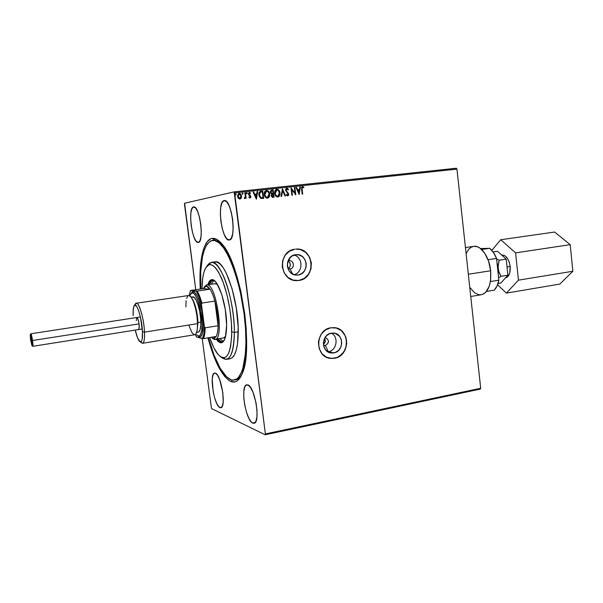 <?xml version="1.0" encoding="UTF-8"?>
<svg xmlns="http://www.w3.org/2000/svg" width="603" height="603" viewBox="0 0 603 603"><rect width="100%" height="100%" fill="white"/><g stroke="black" fill="none" stroke-linecap="round" stroke-linejoin="round"><path stroke-width="0.9" d="M323.547 345.413L325.326 345.564L328.311 351.753L327.874 351.82L333.776 352.913L331.251 352.989C320.969 352.303 321.09 334.394 331.386 333.142L334.966 333.293L339.481 336.218L341.26 339.527L341.72 343.371L340.793 347.162L338.622 350.328L335.532 352.401L331.974 353.041L328.507 352.167L325.65 349.898L323.841 346.567L323.374 342.7L324.308 338.878L326.509 335.698L329.63 333.647L333.557 333.052C344.004 333.429 344.192 351.526 333.776 352.913L328.311 351.753C336.776 350.652 339.044 336.843 331.386 333.142C339.044 336.843 336.776 350.652 328.311 351.753L325.326 345.564L323.547 345.413M289.108 260.76L289.448 260.73C294.158 260.315 294.822 268.471 290.118 268.938L292.576 274.018L290.118 268.938L287.91 268.546L290.118 268.938C295.033 268.433 293.978 259.885 289.108 260.76L289.779 257.918L289.108 260.76M323.51 345.202L325.326 345.564L323.51 345.202M298.063 274.983L296.932 275.074C285.4 275.812 284.036 255.747 295.568 254.707L299.276 254.986L302.593 256.765L305.028 259.765L306.211 263.526L305.97 267.491L304.342 271.056L301.568 273.687L298.063 274.983L294.362 274.734L291.015 272.978L288.551 269.978L287.345 266.187L287.593 262.192L289.244 258.604L292.048 255.974L296.292 254.639C307.99 253.509 309.738 273.792 298.063 274.983L295.033 274.9L298.063 274.983M329.215 358.159L334.424 358.25L330.452 358.386C314.676 357.195 314.992 329.66 330.821 327.791L325.56 329.886L321.369 333.994L318.889 339.512L318.429 342.527L319.16 348.511L321.957 353.644L326.374 357.149L331.733 358.484L337.205 357.473L341.961 354.278L345.3 349.401L346.725 343.567L346.016 337.657L343.28 332.555L341.275 330.55L336.338 328.032L330.821 327.791L334.017 327.64C350.185 328.092 350.614 356.079 334.507 358.272L334.424 358.25C349.974 356.154 350.411 329.321 334.899 327.738M296.902 280.606L298.817 280.463L296.902 280.606C279.181 281.586 277.237 250.735 294.973 249.205L289.523 251.149L285.189 255.205L282.634 260.745L282.257 266.918L284.126 272.775L287.94 277.403L293.103 280.094L298.817 280.463L304.214 278.458L308.48 274.403L310.982 268.908L311.352 262.81L309.527 257.014L305.789 252.393L300.678 249.65L295.907 249.107C314.012 247.2 316.869 278.563 298.817 280.463L298.741 280.455C316.59 278.601 314.095 247.622 296.163 249.099M212.505 238.351L214.645 240.069L220.057 241.886L214.645 240.069L212.505 238.351L210.53 238.878L206.995 241.931L204.116 247.471L201.96 255.205L200.58 264.792L200 275.857L200.271 289.078C198.681 261.197 203.422 238.999 212.505 238.351C215.52 238.087 218.776 240.077 222.273 244.336C240.612 263.963 253.863 348.949 242.376 373.234C239.429 380.455 235.683 383.237 231.137 381.586C222.371 377.033 214.638 362.448 207.929 337.831L211.917 351.029L217.969 365.75L224.542 376.287L228.967 380.455L231.137 381.586L235.268 381.812L237.183 380.877L238.984 379.242L242.127 373.86L245.413 360.835L246.476 349.265L246.197 328.748L244.75 313.846L240.838 291.377L237.243 277.335L233.06 264.807L226.14 249.989L223.766 246.295L219.062 240.989L216.794 239.399L212.505 238.351M232.238 380.033L231.137 381.586L232.238 380.033M219.899 407.598C213.997 405.548 209.06 373.249 214.623 373.046L215.377 373.121L214.434 373.099L212.972 374.998L212.226 379.189L213.168 391.641L214.713 398.078L216.711 403.399L218.866 406.799L220.864 407.741L222.386 406.03L223.2 401.884L222.816 392.553L219.665 379.558L217.495 375.156L215.377 373.121C221.211 374.282 226.487 407.681 220.841 407.741L219.899 407.598L221.663 407.251L219.899 407.598M224.105 200.603L222.07 202.555L220.751 207.161L220.329 213.688L220.856 221.165L222.243 228.507L224.301 234.65L226.728 238.698L229.178 240.002C221.783 241.441 216.59 201.372 224.105 200.603L224.278 200.573C231.733 198.658 236.949 240.205 229.261 239.994L231.273 238.313L232.683 233.836L233.18 227.21L232.66 219.477L231.205 211.864L229.057 205.593L226.562 201.643L224.105 200.603M193.548 206.965L191.92 208.691L190.902 212.806L190.646 218.67L191.174 225.409L192.41 232.034L194.166 237.59L196.201 241.253L198.206 242.444C192.214 243.695 187.435 207.507 193.548 206.965L193.669 206.95C199.714 205.299 204.53 242.692 198.266 242.436L199.887 240.944L200.972 236.926L201.281 230.987L200.754 224.037L199.472 217.186L197.641 211.532L195.56 207.952L193.548 206.965M252.732 423.08C245.542 420.495 240.062 385.196 246.793 384.812L247.818 384.918L245.647 385.505L244.818 386.87L243.816 391.437L243.785 397.859L244.735 405.171L246.506 412.324L248.866 418.278L251.459 422.145L253.916 423.298L255.845 421.505L256.938 416.997L257.006 410.432L256.034 402.849L253.004 392.214L250.403 387.254L247.818 384.918C254.933 386.41 260.865 423.05 254.021 423.276L252.732 423.08L255.144 422.582L252.732 423.08M212.512 240.333C225.997 235.6 246.808 295.809 245.926 341.788L245.489 328.153L244.079 313.681L240.273 291.86L236.783 278.232L232.72 266.066L228.288 255.876L223.69 248.067L219.123 242.896L214.774 240.484L210.816 240.816L207.379 243.778L204.575 249.16L202.472 256.682L200.746 271.244L200.784 289.003L200.565 282.611C200.354 257.149 204.342 243.062 212.512 240.333L214.645 240.069M184.458 204.198L195.764 289.734L184.578 203.234L234.137 191.867L184.578 203.234L184.458 204.198M202.201 338.509L211.344 407.673L202.201 338.509M265.162 434.778L480.274 389.101L265.162 434.778L211.713 408.676L265.162 434.778L265.38 433.919L234.605 192.87L456.946 169.111L480.689 388.272L265.38 433.919L265.162 434.778M241.321 198.003L241.637 196.246L240.883 194.174L239.7 193.382L238.381 193.729L237.544 195.937L238.2 198.123L239.956 199.073L241.321 198.003L240.062 199.058L241.321 198.003L241.607 195.99L239.233 193.375L237.574 196.427L238.358 198.327L239.956 199.073L241.321 198.003M245.466 192.802L244.916 192.862L245.3 196.601L245.074 197.55L244.419 197.799L244.554 198.553L245.511 197.55L245.609 198.357L246.16 198.297L245.466 192.802L246.024 198.312L245.466 192.802L244.916 192.862L245.3 196.601L244.23 198.417L245.511 197.55L245.609 198.357L246.16 198.297L245.466 192.802M249.951 197.98L250.682 197.407L250.773 196.209L248.926 193.601L249.333 192.99L250.298 193.45L250.546 192.907L249.333 192.289L248.361 193.721L248.67 194.829L250.245 196.382L249.951 197.279L249.062 196.804L249.318 197.784L250.026 197.965L250.81 196.427L248.926 193.91L249.446 192.96L250.298 193.45L250.546 192.907L249.25 192.304L248.383 194L250.268 196.51L249.838 197.309L249.062 196.804L248.805 197.309L249.951 197.98M261.122 191.121L259.162 192.47L259.094 196.081L260.692 198.342L263.684 198.41L262.75 190.947L260.828 191.166C259.2 191.784 258.551 193.081 258.891 195.055L260.926 198.44L263.684 198.41L262.75 190.947L263.541 198.425L262.606 190.978L261.122 191.121M273.129 189.832L271.222 190.126L270.363 191.498L270.634 193.164L271.697 194.053L271.418 196.405L272.526 197.377L274.048 197.264L273.129 189.832L273.905 197.279L273.129 189.832L271.591 190.005L270.355 192.267L271.697 194.053L271.237 195.704L273.069 197.369L274.048 197.264L273.129 189.832M282.438 188.829L281.058 196.488L281.631 196.427L282.619 190.623L284.985 196.05L285.558 195.99L282.438 188.829L281.058 196.488L281.631 196.427L282.619 190.623L284.985 196.05L285.558 195.99L282.438 188.829M294.392 187.548L295.063 193.028L290.978 187.917L291.882 195.289L292.41 195.229L291.731 189.734L295.817 194.852L294.912 187.495L294.392 187.548L295.063 193.028L291.098 187.902L291.882 195.289L292.41 195.229L291.731 189.734L295.817 194.852L294.912 187.495L294.392 187.548M302.095 189.214L302.163 187.541L302.676 187.239L303.678 187.789L303.874 187.201L302.495 186.493L301.5 187.556L302.171 194.151L302.691 194.098L301.945 189.244L302.533 194.113L301.945 189.244L302.57 187.247L303.678 187.789L303.874 187.201L302.397 186.508L301.568 189.199L302.171 194.151L302.691 194.098L302.095 189.214M299.126 194.49L300.407 186.907L299.842 186.968L299.427 189.395L297.52 189.606L296.533 187.322L295.96 187.382L299.126 194.49L300.407 186.907L299.842 186.968L299.427 189.395L297.52 189.606L296.533 187.322L295.96 187.382L299.126 194.49M286.779 188.174L285.777 188.965L285.573 190.329L288.046 193.676L287.902 195.078L286.576 194.339L286.221 194.844L287.699 195.945L288.558 195.266L288.656 193.797L286.365 190.993L286.124 189.772L286.907 188.927L288.136 190.043L288.52 189.621L287.608 188.407L286.629 188.204L288.37 189.651L286.674 188.189L285.573 190.329L288.189 194.174L287.631 195.184L286.576 194.339L286.221 194.844L287.699 195.945L288.709 194.091L286.101 190.284L286.847 188.943L288.136 190.043L288.52 189.621L288.091 189.96L287.978 188.988L286.779 188.174M277.975 189.561L276.679 189.274C278.541 189.546 279.588 190.744 279.83 192.847L279.973 192.817C279.739 190.714 278.684 189.515 276.83 189.244L276.656 189.267C275.036 190.035 274.373 191.43 274.659 193.435C274.893 195.576 275.955 196.782 277.84 197.038L277.96 197.015C279.596 196.246 280.267 194.844 279.973 192.817L278.669 189.96L276.521 189.297L275.285 190.239L274.636 192.093L274.968 194.754L276.068 196.42L277.523 197.045L278.955 196.503L279.898 194.724L279.83 192.854C280.109 194.814 279.475 196.209 277.915 197.023L279.528 195.462M267.649 190.669L266.345 190.382C268.214 190.661 269.277 191.852 269.518 193.97L269.662 193.94C269.42 191.822 268.365 190.631 266.488 190.352L266.307 190.382C264.679 191.159 264.008 192.553 264.295 194.565C264.536 196.714 265.606 197.92 267.506 198.176L267.634 198.161C269.277 197.385 269.956 195.975 269.662 193.94L268.343 191.076L266.172 190.405L264.928 191.355L264.28 193.216L264.611 195.892L265.719 197.565L267.189 198.191L268.637 197.648L269.586 195.854L269.518 193.97C269.805 195.945 269.164 197.339 267.596 198.168L269.217 196.601M256.396 199.216L257.707 191.49L257.119 191.55L256.697 194.03L254.715 194.241L253.69 191.92L253.094 191.98L256.396 199.216L257.707 191.49L257.119 191.55L256.697 194.03L254.715 194.241L253.69 191.92L253.094 191.98L256.396 199.216M247.124 193.397L246.725 192.568L246.348 193.246L246.883 193.819L246.929 192.606L246.408 192.817L246.68 193.782L247.26 193.148L246.936 193.767M242.934 193.849L242.73 193.058L242.21 193.269L242.481 194.234L243.062 193.593L242.662 194.272L243.062 193.593L242.519 193.02L242.15 193.699L242.745 194.219M236.059 194.588L235.547 193.782L236.195 194.339L235.585 193.774L235.276 194.437L235.811 195.018L236.135 194.121L235.336 194.008L235.607 194.98L236.195 194.339L235.871 194.965M456.335 168.222L234.137 191.867L265.38 433.919L480.689 388.272L480.274 389.101L480.689 388.272L456.946 169.111L234.605 192.87L234.137 191.867L456.335 168.222L456.946 169.111L456.335 168.222M211.713 408.676L211.344 407.673L211.713 408.676M235.208 379.762C237.333 379.717 239.263 378.541 241.004 376.242L236.157 379.664L234.311 380.011C225.854 381.737 215.196 363.285 208.442 337.748L214.073 355.19L220.193 368.275L226.653 376.89L230.904 379.679L232.954 380.109L236.783 378.933L238.524 377.32L241.569 372.059L242.828 368.441L245.376 353.969L245.926 341.788L246.642 341.667L245.926 341.788C245.398 365.328 241.517 378.066 234.288 380.018M250.313 197.769L249.838 197.769M239.655 198.432L238.524 197.769L237.997 196.39L239.873 198.395L238.125 196.359L239.218 194.068L240.921 194.445M271.667 190.789L270.747 192.244L271.29 190.902M267.189 191.234L265.885 191.37L264.694 194.535L264.8 192.802M302.291 186.531L303.874 187.201L303.558 187.706L303.422 186.945L302.291 186.531M302.51 187.262L301.945 189.244L302.367 187.284M295.967 187.397L296.533 187.322L297.369 189.636L299.427 189.395L297.369 189.636L295.967 187.397M299.834 186.983L300.407 186.907L298.998 194.392L300.249 186.938L299.834 186.983M297.678 190.36L298.869 192.719L297.678 190.36L298.719 192.749L297.837 190.329L299.299 190.171L298.869 192.719L299.299 190.171L297.678 190.36M294.392 187.563L294.912 187.495L295.651 194.799L294.392 187.563M291.581 189.764L292.251 195.251L291.581 189.764M290.985 187.985L295.063 193.028L290.985 187.985M286.757 188.958L285.95 190.314L288.709 194.091L287.691 195.945L288.581 194.415L287.646 192.478M287.375 195.214L286.485 194.468L287.541 195.199M286.96 191.86L286.327 191.174M286.124 190.857L285.973 189.802L286.561 189.01M282.332 188.958L285.4 196.005L282.332 188.958M282.468 190.654L281.488 196.442L282.468 190.654M279.656 195.116L279.709 192.191L278.428 189.9M276.174 195.787L275.141 193.94L275.149 191.686M275.292 191.294L275.888 190.442M277.764 196.269L277.719 196.284C276.219 196.043 275.375 195.078 275.194 193.375L275.043 193.405C275.232 195.108 276.076 196.073 277.576 196.307L275.955 195.372L275.194 193.375L276.943 189.998C278.428 190.231 279.257 191.196 279.445 192.877L277.719 196.276M277.071 196.276L276.37 195.952M276.702 190.043L275.043 193.405L276.031 190.412L277.192 189.99L278.33 190.518L279.483 193.691L278.91 195.515L277.847 196.261M270.747 192.244L271.757 193.48L272.76 193.442L271.9 193.45L270.89 192.214L271.84 190.752L272.684 190.654L273.031 193.412L272.609 193.473M272.405 193.495L270.996 192.636L271.554 190.827M271.757 193.48L270.785 192.455M272.556 194.256L271.629 195.658L272.865 196.623L271.772 195.636L273.129 194.181L273.423 196.563L272.209 196.601L271.667 195.877M271.629 195.658L272.292 194.317M271.734 190.774L272.684 190.654L273.031 193.412L272.33 193.48M272.865 196.623L272.104 196.412L271.757 195.327L272.141 194.43L273.129 194.181L273.423 196.563L272.865 196.623M269.345 196.246L269.398 193.307L268.101 191.015M264.936 192.41L265.539 191.558M267.438 197.415L267.393 197.422C265.878 197.181 265.026 196.216 264.838 194.505L264.694 194.535C264.883 196.239 265.735 197.211 267.242 197.445L265.606 196.51L264.838 194.505L266.601 191.113C268.094 191.347 268.938 192.312 269.126 194.008L267.385 197.415M266.737 197.415L265.463 196.54L264.732 194.807L265.079 192.38L265.885 191.37M266.36 191.159L268.003 191.633L269.089 193.736L268.885 196.126L267.513 197.4M261.378 197.807L263.051 197.701L261.122 197.701L259.426 194.995L260.308 192.176L262.305 191.769L263.051 197.701L262.546 197.769M262.358 197.792L261.762 197.822M260.277 197.317L259.252 194.633L260.014 192.312M260.164 192.206L259.29 195.025L260.014 192.41L262.305 191.769L263.051 197.701L260.978 197.731L259.29 195.025L260.978 197.731M253.102 191.995L253.69 191.92L254.579 194.272L256.697 194.03L254.579 194.272L253.546 191.95L253.102 191.995M257.119 191.566L257.707 191.49L256.267 199.148L257.571 191.52L257.119 191.566M254.903 195.01L256.124 197.415L254.903 195.01L255.981 197.445L255.046 194.988L256.561 194.822L256.124 197.415L256.561 194.822L254.903 195.01M249.642 197.339L249.001 196.925L249.695 197.332M249.152 192.327L250.546 192.907L250.222 193.352L250.17 192.666L249.152 192.327M249.371 192.983L248.986 194.452L250.81 196.427L249.966 197.972L250.637 197.173L250.388 195.628L248.986 194.452M248.911 194.332L249.273 192.998M245.376 197.573L244.66 198.56L245.376 197.573M244.916 192.877L245.323 192.832L244.916 192.877M240.205 193.684L238.984 193.42L241.607 195.99L241.192 198.025L241.434 195.771L240.484 193.91M239.082 194.098L238.125 196.359L238.155 194.95L238.848 194.166M239.316 194.045L241.057 196.043L239.738 198.425L238.652 197.739L238.125 196.359L238.291 194.92L239.316 194.045M240.424 194.535L241.072 196.789L239.956 198.379M298.741 280.455L304.131 278.45L308.397 274.395L310.899 268.908L311.269 262.81L309.452 257.021L305.713 252.393L300.603 249.65L297.769 249.129M331.65 358.468L337.122 357.458L339.64 356.109L343.763 351.994L346.19 346.537L346.552 340.552L344.795 334.936L341.192 330.534L336.255 328.017M294.008 274.629C303.234 272.631 303.234 257.082 294 255.069C303.234 257.082 303.234 272.631 294.008 274.629M288.053 268.621C291.113 266.104 291.113 263.594 288.046 261.076L289.885 262.802L290.39 265.116L289.613 267.333L288.053 268.621M323.404 344.381C325.401 342.708 325.771 340.725 324.52 338.441L325.145 341.878L323.404 344.381M325.032 337.537L325.273 337.552C329.502 340.047 329.517 342.715 325.326 345.564C329.585 342.549 329.487 339.873 325.032 337.537M140.409 316.967L30.866 333.768L32.547 340.507L31.816 340.567C32.321 344.29 32.358 345.994 31.929 345.677L30.565 339.738L32.125 345.753L31.642 339.451L30.361 334.514L30.565 339.738L30.21 334.65C30.587 334.303 31.122 336.278 31.816 340.567L32.547 340.507C31.771 335.743 31.175 333.557 30.753 333.941L30.323 334.499M31.492 339.813L31.688 341.004L31.401 339.18L31.492 339.813L30.768 339.873L31.492 339.813M31.605 340.424L31.838 343.808L30.768 339.873L30.632 336.391L31.786 341.848L31.808 343.883L31.281 342.602L30.693 336.459L31.605 340.424M32.087 345.79L32.668 346.19C33.142 346.544 33.105 344.645 32.547 340.507L139.059 323.879L32.547 340.507L32.826 346.318L142.285 328.974M505.427 277.96L505.442 277.96C508.97 276.845 510.553 273.023 510.198 266.511L507.04 267.001L510.198 266.511C508.917 259.026 506.136 255.19 501.862 254.986L501.636 255.024M468.343 274.252L490.646 270.755C489.35 256.855 480.893 244.946 473.747 246.363L477.154 246.68L479.807 247.999L484.759 253.237L488.588 261.242L490.646 270.755L468.343 274.252M497.053 263.285L498.206 268.591L498.176 273.875L498.116 266.458L499.186 260.24L496.601 258.981L499.186 260.24L506.219 259.169L507.899 275.224L500.874 282.988L498.033 283.455L500.874 282.988L507.899 275.224L500.889 276.347L499.156 272.654L498.206 268.591L498.282 264.355L499.186 260.24L506.219 259.169L507.899 275.224L500.889 276.347L498.56 270.664L497.053 263.285M498.847 280.199L497.038 286.018L494.196 290.156C496.435 287.948 497.98 284.624 498.847 280.199L490.412 281.563L498.847 280.199L496.54 258.416L498.847 280.199M480.583 248.564L489.749 248.308L493.488 252.529L496.54 258.416C494.731 253.946 492.47 250.577 489.749 248.308L481.654 249.491L489.749 248.308L480.583 248.564M470.747 296.495L481.292 294.731C488.309 292.463 491.43 284.473 490.646 270.755L490.608 280.222L489.191 286.372L485.739 292.267L483.493 293.978L481.284 294.731M481.028 294.769L478.435 294.633L474.523 292.726L469.752 287.314M466.104 253.659L468.689 249.341L470.837 247.464L473.249 246.454M488.031 259.705L496.54 258.416L488.031 259.705M486.47 291.445L494.196 290.156L486.47 291.445M499.307 277.41L500.889 276.347L499.307 277.41M497.528 251.3L506.219 259.169L497.528 251.3L493.088 251.956L497.528 251.3M554.609 232.042L500.746 239.738L491.837 250.358L500.746 239.738L554.609 232.042L570.212 244.66L515.595 252.868L500.746 239.738L515.595 252.868L570.212 244.66L572.85 271.26L518.437 280.161L515.595 252.868L518.437 280.161L572.85 271.26L559.84 284.073L506.362 293.111L518.437 280.161L506.362 293.111L559.84 284.073L572.85 271.26L570.212 244.66L554.609 232.042M497.581 284.737L506.362 293.111L497.581 284.737M506.03 277.81L508.239 276.136L509.746 272.963L510.198 266.511L509.218 262.049L507.379 258.28L504.96 255.785L502.344 254.948M139.27 326.155L138.698 329.54L139.293 327.165L138.871 322.688L137.786 318.708L136.821 317.517C137.989 318.316 138.803 321.195 139.27 326.155M134.966 305.073L136.316 303.234C139.142 302.163 144.034 319.243 144.509 332.132L142.466 331.673L140.491 317.336L138.78 311.073L136.919 306.769L135.215 305.08L133.911 306.211L133.21 309.927L133.195 315.648C132.977 311.201 133.218 308.065 133.904 306.241C135.946 299.887 141.954 317.419 142.466 331.673L144.509 332.132C143.966 316.613 137.401 297.565 135.162 304.507L134.68 305.171M191.332 293.337L192.282 292.169L193.405 291.852L194.656 292.402L197.332 296.028L198.651 298.975L201.937 310.975L203.324 324.173L202.05 323.894L200.724 311.276L197.588 299.804L195.033 294.852L193.767 293.503L192.576 292.975L191.505 293.277L190.329 294.942C193.465 285.958 202.005 306.52 202.05 323.894L203.324 324.173C203.294 306.46 194.686 285.151 191.241 293.495M196.646 332.404L198.274 332.14C200.008 331.612 200.859 328.288 200.829 322.168L197.927 322.628C198.048 318.188 196.171 304.696 192.251 298.937C195.5 304.447 197.392 312.346 197.927 322.628L197.535 322.741L197.927 322.628L197.151 330.361L197.927 322.628L200.829 322.168C200.769 310.794 195.952 295.869 192.779 296.902L191.151 297.143M140.416 341.954L141.079 342.436C143.589 344.826 144.735 341.388 144.509 332.132C144.75 339.052 144.109 342.775 142.564 343.303L194.777 334.718C196.676 334.145 197.603 330.452 197.558 323.645L144.509 332.132L197.558 323.645C197.467 310.982 192.138 294.362 188.664 295.508L136.316 303.234M142.564 343.303L140.718 341.961M189.003 295.5L191.211 297.234L193.51 301.749L195.53 308.382L196.962 316.093L197.558 323.645L197.234 329.841L196.058 333.7L194.754 334.725M194.219 334.695L192.01 332.72L188.747 325.062M185.867 306.897L186.131 300.784M186.583 298.462L188.046 295.764M142.466 331.673L142.104 339.564L141.637 341.042L140.288 341.916L137.665 338.102L135.238 330.09C136.519 335.585 137.891 339.278 139.346 341.17C141.645 343.356 142.685 340.19 142.466 331.673M197.844 335.848C201.372 338.652 203.196 334.755 203.324 324.173L202.337 333.889L200.52 336.708L199.367 336.836L198.116 336.105M202.05 323.894L201.673 330.7L200.339 334.936L199.389 335.894L198.289 336.014L196.533 334.748C200.068 338.004 201.907 334.379 202.05 323.894M198.666 332.004L200.075 329.766L200.784 325.16L200.671 318.866L199.744 311.879L198.153 305.314L196.156 300.204L194.076 297.347L192.221 297.136M136.24 320.683L136.828 317.517M214.193 262.071L216.967 262.041L219.982 263.895L223.118 267.626L226.261 273.114L232.019 288.513L236.24 307.643L238.177 327.218L237.514 343.876L236.255 350.222L234.446 354.911L232.185 357.79L230.15 358.74C235.268 357.323 237.966 348.338 238.253 331.778L234.379 332.426L231.756 331.854C230.957 354.67 226.487 362.305 218.339 354.76C215.226 351.165 212.331 345.421 209.64 337.544L213.854 347.81L218.12 354.511L220.954 357.036L223.66 357.85L226.125 356.87L227.233 355.702L229.148 352.046L230.587 346.717L231.695 336.007L231.424 322.914L229.788 308.668L226.932 294.663L223.148 282.264L218.814 272.624L215.821 268.154L212.889 265.441L210.146 264.536L208.872 264.77L205.585 268.064L203.92 272.277L202.751 277.877L201.952 288.829C202.08 280.259 203.098 273.732 205.005 269.247C209.218 261.107 214.645 263.895 221.286 277.621C227.293 291.226 231.733 314.11 231.756 331.854L234.379 332.426C234.371 314.397 229.977 291.211 223.901 276.958C217.193 262.501 211.547 258.883 206.972 266.089L211.291 262.365C220.645 259.215 234.786 300.701 234.379 332.426L238.253 331.778C238.728 300.098 224.512 258.695 215.052 261.853L211.291 262.365M223.381 337.974L225.59 336.368L223.532 337.951L214.178 339.323L211.193 337.288L213.99 338.554L216.236 336.451L213.108 338.517L214.178 339.323L212.316 338.185L214.178 339.323C224.723 343.582 216.99 284.073 207.04 284.88L204.319 286.87L206.595 284.895L215.527 283.659L217.51 284.556L215.067 283.674L206.595 284.895M224.173 340.394L222.251 341.652C220.856 341.863 219.371 340.944 217.796 338.916L221.18 341.607L222.876 341.464L224.173 340.394M219.65 338.607L223.155 341.313L219.65 338.607M217.253 339.007C218.889 341.381 220.449 342.594 221.942 342.655L219.424 341.517L217.253 339.007M226.615 325.025C226.502 335.916 224.791 341.833 221.482 342.783C219.869 343.009 218.15 341.803 216.334 339.157L218.49 341.675L221.271 342.813L223.66 341.23L225.439 336.994L226.615 325.025L225.281 309.543L221.761 294.483L216.967 283.681L214.97 281.179L212.128 279.679L209.686 280.9L207.839 284.714C208.766 281.646 210.04 279.973 211.645 279.702C217.743 277.727 226.788 304.523 226.615 325.025M234.379 332.426C234.122 349.001 231.477 357.994 226.427 359.403L221.173 357.164C229.215 363.421 233.617 355.175 234.379 332.426M228.213 358.619L229.562 358.8M212.12 279.679C210.718 280.191 209.603 281.827 208.766 284.586L209.934 281.759L212.12 279.679M212.716 280.538C211.329 280.764 210.191 282.091 209.316 284.503L211.555 281.013L213.191 280.516L214.939 281.149L212.731 280.538M213.681 280.583L211.171 284.239L213.681 280.583M214.766 283.742L207.04 284.88C216.364 283.885 224.557 339.527 215.09 339.368M206.226 285.995L207.04 284.88L206.226 285.995L204.583 286.606L203.241 288.641L206.226 285.995L210.048 289.214L208.08 286.87L206.226 285.995M203.241 288.641L210.048 289.214C211.834 291.973 213.439 295.937 214.879 301.101L218.098 325.718L217.366 313.568L214.879 301.101C217.11 309.512 218.18 317.721 218.098 325.718C217.969 330.602 217.351 334.183 216.236 336.451C217.351 334.183 217.969 330.602 218.098 325.718L205.148 327.821L204.387 326.547L201.485 304.538L201.892 303.068L214.879 301.101L218.098 325.718L205.148 327.821C205.065 332.72 204.492 336.308 203.437 338.584L216.236 336.451L203.437 338.584C204.492 336.308 205.065 332.72 205.148 327.821L204.387 326.547L201.485 304.538L198.998 296.676L196.216 291.151L190.412 290.593L203.241 288.641L210.048 289.214L197.166 291.098L190.412 290.593L189.131 295.523L190.525 290.525L203.241 288.641M196.57 337.047L203.437 338.584L202.48 338.577L203.904 333.843L204.387 326.547C204.372 332.253 203.739 336.263 202.48 338.577L196.57 337.047L195.214 334.567L196.57 337.047M214.879 301.101C213.439 295.937 211.834 291.973 210.048 289.214L197.166 291.098C198.9 293.887 200.467 297.874 201.892 303.068L214.879 301.101M201.892 303.068C200.467 297.874 198.9 293.887 197.166 291.098L196.216 291.151C198.168 294.06 199.932 298.523 201.485 304.538L201.892 303.068M323.766 345.481L324.346 345.594M296.156 275.051L296.932 275.074M329.766 352.672L331.251 352.989M465.448 247.562L473.747 246.363M230.165 358.74L226.427 359.403"/></g></svg>
